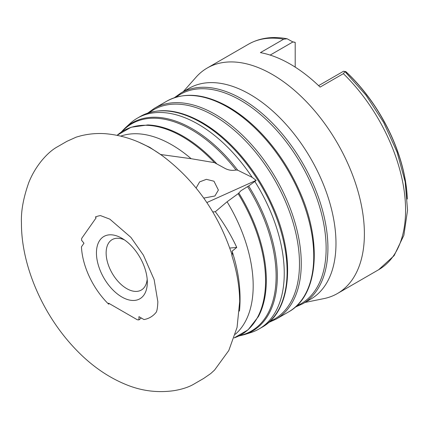 <?xml version="1.0" encoding="UTF-8"?>
<svg xmlns="http://www.w3.org/2000/svg" width="429" height="429" viewBox="0 0 429 429"><rect width="100%" height="100%" fill="white"/><g stroke="black" fill="none" stroke-linecap="round" stroke-linejoin="round"><path stroke-width="0.64" d="M156.183 312.264A57.255 33.054 60 0 1 143.983 319.562L138.948 316.65L138.948 319.878L141.291 318.007M138.948 319.878A57.255 33.054 60 0 1 137.307 319.761L108.612 303.196L108.612 304.14A57.255 33.054 60 0 1 81.456 246.814L83.971 243.232L81.553 240.224A57.255 33.054 60 0 1 81.751 238.283L96.101 217.868L95.394 216.988A57.255 33.054 60 0 1 100.381 215.61M109.341 303.619L108.612 304.14M239.688 335.553A119.648 69.08 -120 0 0 247.571 186.62L240.964 190.717L238.824 193.029A117.573 67.884 60 0 1 258.397 316.57L248.064 329.837L234.154 337.902A117.744 67.98 -120 0 0 238.149 193.683L238.824 193.029M121.058 132.25L125.155 127.992A120.238 69.418 60 0 1 192.299 128.807A120.238 69.418 60 0 1 237.714 170.2L236.004 170.018C231.992 170.817 228.164 170.19 224.512 168.13L214.473 162.65A117.744 67.98 -120 0 0 182.304 136.61A117.744 67.98 -120 0 0 117.16 135.269L131.108 127.252L147.764 124.941A117.573 67.884 60 0 1 216.613 163.642M239.677 302.177L239.677 302.177A125.6 72.517 -120 0 0 239.677 301.651A125.6 72.517 -120 0 0 231.966 255.92L231.805 254.14C218.243 213.288 195.227 180.593 162.741 156.049C144.519 142.675 125.102 135.205 104.478 133.639C96.541 133.178 88.69 133.896 80.931 135.789L76.282 137.114L66.897 141.339L57.583 146.718C52.354 149.533 47.029 154.209 41.597 160.746C36.181 167.46 31.934 174.673 28.85 182.379C23.381 197.769 20.914 211.309 21.45 223.01C21.3 249.045 29.483 279.992 46.391 309.861C55.239 325.364 65.701 339.237 77.778 351.474C92.578 366.5 108.794 377.59 126.421 384.738C141.827 391.017 157.722 392.985 174.104 390.637C182.609 389.205 189.436 386.894 194.584 383.698L203.689 378.437L210.773 373.536L214.586 370.039L228.807 350.504L237.055 327.418L239.677 301.651M203.754 198.091L214.908 195.989L218.388 190.068L213.969 181.22L206.397 179.333L199.619 181.896L196.112 188.004M124.431 239.881A29.124 16.811 -120 0 0 112.162 239.618A29.124 16.811 -120 0 0 107.7 262.95A29.124 16.811 -120 0 0 126.727 288.615A29.124 16.811 -120 0 0 141.286 290.058A29.124 16.811 -120 0 0 147.19 279.3M121.879 238.261A35.977 20.769 -120 0 0 96.439 252.949A35.977 20.769 -120 0 0 121.879 297.007A35.977 20.769 -120 0 0 147.319 282.32A35.977 20.769 -120 0 0 121.879 238.261L121.879 238.261M302.713 303.764L310.778 299.11A121.707 70.265 -120 0 0 329.429 201.582A121.707 70.265 -120 0 0 249.925 94.337A121.707 70.265 -120 0 0 189.071 88.31L181.011 92.964A121.707 70.265 60 0 1 241.859 98.992A121.707 70.265 60 0 1 321.369 206.236A121.707 70.265 60 0 1 302.713 303.764L295.227 307.159M304.96 302.466L323.911 298.605A130.196 75.166 -120 0 0 337.425 293.527A130.196 75.166 -120 0 0 357.384 189.2A130.196 75.166 -120 0 0 272.329 74.469A130.196 75.166 -120 0 0 207.234 68.018A130.196 75.166 -120 0 0 196.074 77.182L183.253 91.667M283.666 39.2A130.196 75.166 -120 0 0 248.418 44.241C259.797 37.849 272.699 36.031 287.135 38.782L283.666 39.2L260.408 52.628A130.196 75.166 60 0 1 290.256 64.119A130.196 75.166 60 0 1 320.104 87.092L343.366 73.665L344.98 71.616L365.969 95.147L383.698 122.549L397.056 152.091L405.191 181.917L407.55 210.205L403.871 235.285L394.112 255.657L378.614 269.75A130.196 75.166 -120 0 0 343.366 73.665M237.714 170.2L252.193 177.37A121.707 70.265 -120 0 0 198.193 124.201A121.707 70.265 -120 0 0 137.344 118.173A121.707 70.265 -120 0 0 130.228 123.375L125.155 127.992M160.307 154.467L191.157 158.709A115.122 66.463 -120 0 0 171.788 144.825A115.122 66.463 -120 0 0 120.86 136.09M252.193 177.37L256.14 180.352L206.837 202.563M247.571 186.62L248.648 185.993A120.238 69.418 60 0 1 244.45 334.62L250.986 332.534A121.707 70.265 -120 0 0 259.046 328.973A121.707 70.265 -120 0 0 254.837 181.456L256.14 180.352M229.762 248.053L236.749 247.431L231.987 251.276L232.4 252.129L231.966 255.92M232.4 252.129C238.792 272.083 241.184 291.479 239.564 310.317L239.409 311.089M144.568 144.938L149.775 147.34L159.352 153.679M191.157 158.709L214.473 162.65M235.29 334.288A115.122 66.463 -120 0 0 227.086 201.775L238.149 193.683M236.749 247.431C231.086 235.183 223.943 223.278 215.315 211.722L227.086 201.775M248.648 185.993L254.837 181.456M295.2 67.122L295.2 42.396L292.894 41.962L270.173 55.084M295.2 42.396L294.954 42.299A123.091 71.069 -120 0 0 292.76 41.838L295.007 42.305M287.135 38.782L292.894 41.962M344.744 71.455L345.881 71.659A122.812 70.903 60 0 1 406.472 188.074A122.812 70.903 60 0 1 407.309 198.997M318.602 85.644L343.581 71.225L344.98 71.616M215.315 211.722L212.773 211.947M228.871 107.191A120.849 69.771 60 0 1 277.799 153.207A120.849 69.771 60 0 1 298.938 189.822C322.656 241.254 318.57 295.699 288.545 311.942A121.707 70.265 -120 0 0 307.202 214.42A121.707 70.265 -120 0 0 227.692 107.17A121.707 70.265 -120 0 0 166.843 101.142L154.36 108.349A121.707 70.265 60 0 1 215.213 114.377A121.707 70.265 60 0 1 294.718 221.627A121.707 70.265 60 0 1 276.061 319.149L268.581 322.544M202.225 122.576A120.849 69.771 60 0 1 251.147 168.592A120.849 69.771 60 0 1 272.286 205.207C296.01 256.644 291.918 311.084 261.894 327.327A121.707 70.265 -120 0 0 280.55 229.805A121.707 70.265 -120 0 0 201.045 122.555A121.707 70.265 -120 0 0 140.192 116.527L137.344 118.173M269.895 321.353A120.849 69.771 -120 0 0 294.117 226.255A120.849 69.771 -120 0 0 214.033 115.76A120.849 69.771 -120 0 0 149.367 112.591M296.541 305.968A120.849 69.771 -120 0 0 320.769 210.87A120.849 69.771 -120 0 0 240.68 100.37A120.849 69.771 -120 0 0 176.013 97.206M236.004 170.018A119.648 69.08 -120 0 0 191.516 129.735A119.648 69.08 -120 0 0 121.965 131.649M407.169 197.045A123.091 71.069 -120 0 0 345.635 71.557M160.929 154.504L161.148 154.917M100.483 215.594L109.819 219.144L130.92 237.387L143.399 255.148L154.129 279.574L157.851 301.769C157.609 307.448 157.035 310.982 156.135 312.36L156.226 312.21M140.192 116.527C157.7 107.105 178.33 109.079 202.07 122.453C220.05 132.985 236.411 148.364 251.147 168.592M166.843 101.142C184.352 91.715 204.982 93.694 228.721 107.068C246.702 117.6 263.057 132.979 277.799 153.207M378.614 269.75L337.425 293.527M288.545 311.942L276.061 319.149M261.894 327.327L259.046 328.973M149.775 147.34L139.843 142.675M238.717 336.041L244.45 334.62M406.472 188.074L407.314 199.04M248.418 44.241L207.234 68.018M181.011 92.964L174.324 97.748M154.36 108.349L147.678 113.133"/></g></svg>
